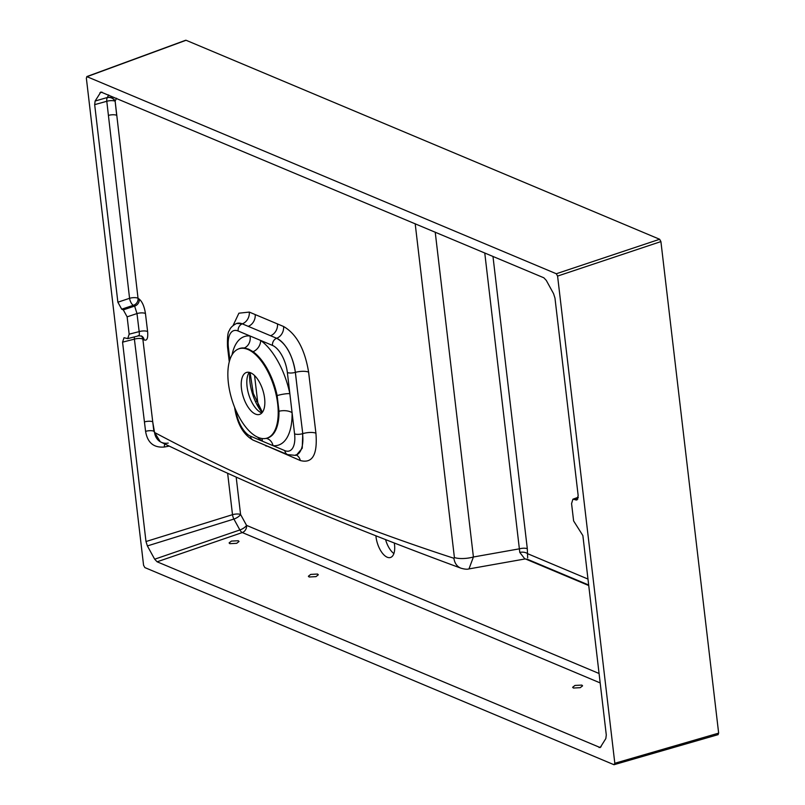 <?xml version="1.0" encoding="UTF-8"?>
<svg xmlns="http://www.w3.org/2000/svg" width="805" height="805" viewBox="0 0 805 805"><rect width="100%" height="100%" fill="white"/><g stroke="black" fill="none" stroke-linecap="round" stroke-linejoin="round"><path stroke-width="1.21" d="M258.858 406.686A18.072 8.503 72.8 0 1 257.459 400.166L254.561 375.553M393.876 553.558A17.569 8.261 72.8 0 1 385.555 539.561M394.279 542.962A17.569 8.261 72.8 0 1 390.455 557.493A17.569 8.261 72.8 0 1 387.205 557.221A17.569 8.261 72.8 0 1 375.905 535.788M185.392 40.532L186.076 40.27L659.637 239.266L660.915 241.591L718.654 733.134L717.819 734.583M186.076 40.27L87.182 76.616L86.346 78.065L143.572 565.261L144.85 567.585L613.984 764.72L614.819 763.271L557.583 276.075L556.305 273.75L86.779 76.596L185.683 40.25M231.427 541.091L229.093 542.932L229.858 543.677L236.71 543.315L239.035 541.473L238.28 540.729L231.427 541.091M574.961 685.447L572.637 687.289L573.391 688.034L580.254 687.671L582.579 685.83L581.824 685.085L574.961 685.447M310.7 574.408L308.375 576.249L309.13 576.994L315.993 576.632L318.317 574.79L317.562 574.046L310.7 574.408M127.713 338.613L129.162 334.176L139.164 331.62A6.027 1.962 173.1 0 1 147.617 331.61C148.16 338.291 146.983 341.048 144.085 339.891A6.027 5.293 -58.3 0 0 141.781 336.158L138.742 335.796L127.713 338.613L124.02 337.718L122.561 342.155L145.987 541.534L147.385 545.931L154.671 559.203L157.106 561.799L600.198 747.573L605.833 738.567L606.286 734.955L582.87 535.577L573.613 520.926L571.57 503.608L572.898 499.211L576.853 500.026L578.171 495.628L554.967 298.071L553.568 293.674L546.283 280.392L543.848 277.795L100.867 91.991L95.121 101.038L94.668 104.65L117.872 302.207L121.706 309.19L123.296 309.865L134.616 306.091L136.991 313.558L127.13 316.848L123.296 309.865M256.282 401.464L257.57 401.011M261.826 412.975A22.59 10.626 72.8 0 1 261.454 412.824A22.59 10.626 72.8 0 1 259.21 411.536A22.59 10.626 72.8 0 1 247.9 375.009A22.59 10.626 72.8 0 1 249.238 372.353M250.607 372.785A21.977 10.334 -107.2 0 0 246.078 372.604A21.977 10.334 -107.2 0 0 242.235 393.011A21.977 10.334 -107.2 0 0 255.457 414.082A21.977 10.334 -107.2 0 0 259.069 414.545A21.977 10.334 -107.2 0 0 264.05 394.853A21.977 10.334 -107.2 0 0 250.607 372.785M600.178 682.922L242.315 532.548A6.027 2.687 71.1 0 1 239.87 529.952A6.027 2.113 151.3 0 0 246.551 525.373L599.071 673.503M154.671 559.203L239.87 529.952L233.903 519.064A6.027 2.626 72.7 0 1 232.504 514.677L227.634 473.229M169.261 446.101L164.361 447.017C153.745 447.932 147.486 442.72 145.584 431.369L134.395 339.136L122.561 342.155M141.207 335.886A6.027 5.293 -58.3 0 1 142.857 339.136A6.027 1.952 -6.8 0 0 142.465 338.945A6.027 1.952 -6.8 0 0 134.395 339.136A6.027 2.727 -104.3 0 1 134.465 336.893M144.085 339.891L142.857 339.136L153.856 431.239L160.245 441.724M233.088 325.512L238.894 313.195L249.278 312.078L283.581 326.498C296.461 333.914 304.793 349.118 308.607 372.101L315.912 433.171C317.683 454.634 312.481 463.761 300.305 460.53L262.319 443.998M415.189 223.73L454.402 557.533L453.929 558.278A15.064 11.934 110.3 0 0 460.953 568.189L460.953 568.189C464.596 569.236 467.272 569.477 468.973 568.914L473.41 557L435.223 232.152M453.929 558.278C346.331 523.331 246.541 481.4 154.56 432.486L152.698 421.81A6.027 1.962 173 0 0 144.417 421.931M138.128 335.574C139.255 336.259 139.597 334.94 139.164 331.62L136.991 313.558A6.027 1.952 -6.8 0 1 145.453 313.568C144.337 306.494 142.264 301.674 139.255 299.118A6.027 5.293 -56.9 0 1 134.616 306.091L133.399 305.296L121.706 309.19M95.121 101.038L107.337 97.506A6.027 4.981 -152.4 0 1 115.125 101.028L138.037 298.323L139.255 299.118M454.402 557.533A15.064 4.921 -7 0 0 473.41 557L519.517 548.809A6.027 1.952 173.3 0 1 527.305 548.708L527.667 557.825M588.676 585.014L527.406 559.264L524.89 558.982L519.788 552.411L484.761 252.971M154.56 432.486A15.064 12.759 115.7 0 0 161.131 442.207L161.131 442.207A15.064 12.759 115.7 0 0 168.205 443.072M164.361 447.017A6.027 2.838 79.5 0 1 164.804 443.968M117.872 302.207L129.565 298.303A6.027 1.952 173.3 0 1 138.037 298.323A6.027 5.293 -56.8 0 1 133.399 305.296A6.027 2.586 -108.5 0 1 129.565 298.303L108.413 115.407A6.027 1.942 173.5 0 1 116.695 115.336L115.125 101.028L116.584 98.26M108.413 115.407L106.793 101.279A6.027 2.687 -105.5 0 1 107.256 97.667A6.027 5.001 -152.9 0 1 115.075 101.209A6.027 1.942 -6.5 0 0 106.793 101.279L94.668 104.65M129.162 334.176L127.13 316.848M249.278 312.078A10.042 8.261 -66.9 0 1 242.325 323.831L236.72 323.429M232.061 354.824A56.893 26.746 72.8 0 1 249.993 335.967L260.649 340.445A56.893 26.746 72.8 0 1 289.85 393.675L292.084 412.713A10.042 4.669 -1 0 0 278.983 411.254L277.141 395.567A10.042 1.731 168.1 0 1 289.85 393.675L287.365 372.534A23.355 10.978 -107.2 0 0 272.493 345.425L260.649 340.445A10.042 7.537 125.6 0 1 253.072 351.694L248.614 349.139L244.287 348.002A10.042 8.694 95.8 0 0 249.993 335.967L238.139 330.996A23.355 10.978 -107.2 0 0 228.429 347.77A6.027 1.952 173.3 0 1 227.523 346.895C227.231 337.355 227.835 331.912 229.345 330.573C230.21 327.897 232.585 325.542 236.479 323.509A29.372 13.806 72.8 0 1 242.295 323.851L248.232 326.347L242.295 323.851A6.027 4.951 112.8 0 0 238.139 330.996M283.581 326.498A10.042 8.221 -67.5 0 1 276.678 338.271L276.648 338.281A29.372 13.806 72.8 0 1 295.344 372.373L295.385 372.363C292.557 355.166 286.328 343.805 276.678 338.271L270.561 335.725L276.648 338.281A6.027 4.951 112.8 0 0 272.493 345.425M294.57 433.865L292.084 412.713A56.893 26.746 72.8 0 1 273.016 445.658L284.859 450.639A23.355 10.978 -107.2 0 0 294.57 433.865A6.027 1.952 173.3 0 0 302.549 433.704A29.372 13.806 72.8 0 1 295.405 455.358L296.461 455.107L302.247 448.204L302.761 433.643L297.448 390.254L302.761 433.643A10.042 3.321 -7.6 0 1 315.912 433.171M266.103 438.363A10.042 8.694 95.8 0 1 273.016 445.658L262.35 441.18A10.042 7.537 125.6 0 0 261.856 438.484M247.87 349.45A46.811 22.007 72.8 0 1 276.497 396.442A46.811 22.007 72.8 0 1 265.892 438.413A46.811 22.007 72.8 0 1 258.204 437.427A46.811 22.007 72.8 0 1 230.019 392.538A46.811 22.007 72.8 0 1 238.22 349.068A46.811 22.007 72.8 0 1 247.87 349.45M613.984 764.72L718.191 734.613M519.788 552.411A6.027 3.109 -178.5 0 1 527.547 553.669L587.972 579.057M588.737 585.537L532.85 562.051A6.027 4.991 111 0 0 532.749 561.508M147.385 545.931L233.903 519.064A6.027 2.113 151.3 0 0 240.574 514.486L246.551 525.373A6.027 4.951 112.8 0 1 242.315 532.548L157.106 561.799M532.759 561.518A6.027 4.951 112.8 0 1 532.85 562.051L532.598 561.95A6.027 4.951 112.8 0 0 532.508 561.407M556.305 273.75L659.637 239.266M614.819 763.271L718.654 733.134M660.915 241.591L557.583 276.075M599.031 747.503L601.083 746.758M532.598 561.95L525.393 558.922M236.177 477.083L240.574 514.486A6.027 1.952 173.3 0 0 232.504 514.677L145.987 541.534M262.189 412.563A31.767 14.943 72.8 0 1 249.771 372.484M145.453 313.568L147.617 331.61M145.584 431.369A6.027 1.972 173 0 1 153.856 431.239A15.064 4.931 -7 0 0 153.946 431.289M107.337 97.506L108.685 94.94M102.185 92.213L99.88 92.817M578.181 497.772L574.076 499.281M575.666 499.955L577.749 499.191M228.429 347.77L229.848 359.845M277.473 323.942A10.042 8.231 -67.3 0 1 270.561 335.725L248.232 326.347A10.042 8.251 -67.1 0 0 255.175 314.564M287.365 372.534A6.027 1.952 173.3 0 0 295.344 372.373L297.448 390.254L295.385 372.363A10.042 3.23 -6.5 0 1 308.607 372.101M235.261 408.91A6.027 1.952 173.3 0 1 234.728 408.226C237.334 424.205 243.502 434.861 253.243 440.184L287.606 454.614L295.405 455.358M235.754 410.057A23.355 10.978 -107.2 0 0 250.506 436.199L262.35 441.18A56.893 26.746 72.8 0 1 257.56 437.145M250.506 436.199A6.027 4.951 112.8 0 0 253.243 440.184M284.859 450.639A6.027 4.951 112.8 0 0 287.606 454.614M265.892 445.497A10.042 8.292 -66.7 0 1 266.053 446.141M296.471 455.097A10.042 8.191 -67.7 0 1 300.305 460.53M266.264 438.323A46.891 22.047 -107.2 0 0 266.646 438.252A46.891 22.047 -107.2 0 0 278.983 411.254M277.141 395.567A46.891 22.047 -107.2 0 0 253.072 351.694M244.287 348.002A46.891 22.047 -107.2 0 0 238.934 348.766A46.891 22.047 -107.2 0 0 238.582 348.927M492.972 256.423L527.305 548.708M262.4 412.281L253.263 393.363L250.114 372.594M524.89 558.982L468.973 568.914M460.953 568.189C352.006 528.13 252.066 486.14 161.131 442.207L159.44 441.261M578.231 497.249L572.898 499.211M227.523 346.895L229.274 361.807M234.627 407.34L234.728 408.226M295.848 454.805L296.461 455.107M265.892 438.413L266.646 438.252M238.22 349.068L238.934 348.766"/></g></svg>
